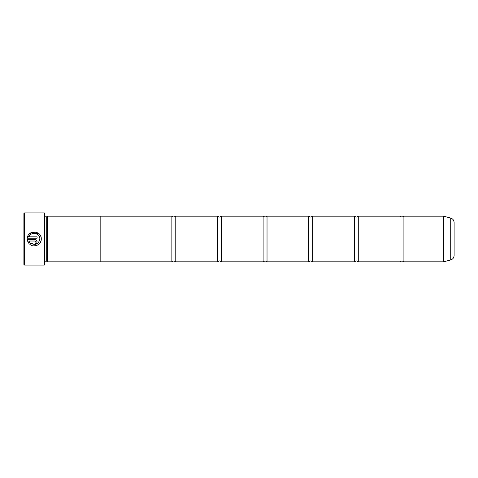 <?xml version="1.0" encoding="UTF-8"?>
<svg xmlns="http://www.w3.org/2000/svg" width="478" height="478" viewBox="0 0 478 478"><rect width="100%" height="100%" fill="white"/><g stroke="black" fill="none" stroke-linecap="round" stroke-linejoin="round"><path stroke-width="0.72" d="M403.91 261.813L443.62 261.813L443.62 216.187L403.91 216.187L403.91 261.813L401.956 260.898L399.996 261.813L358.285 261.813L356.325 260.898L354.371 261.813L312.654 261.813L310.7 260.898L308.746 261.813L267.029 261.813L265.075 260.898L263.115 261.813L221.404 261.813L219.444 260.898L217.49 261.813L175.773 261.813L173.819 260.898L171.865 261.813L100.816 261.813L100.816 216.176L47.364 216.176L47.364 261.825L100.816 261.825M399.996 261.813L399.996 216.187L358.285 216.187L358.285 261.813M354.371 261.813L354.371 216.187L312.654 216.187L312.654 261.813M308.746 261.813L308.746 216.187L267.029 216.187L267.029 261.813M263.115 261.813L263.115 216.187L221.404 216.187L221.404 261.813M217.49 261.813L217.49 216.187L175.773 216.187L175.773 261.813M40.977 240.942L40.17 242.699M40.146 242.728L38.873 244.198M36.328 245.614L33.418 245.871M39.841 239.514L39.871 239C38.634 244.115 35.623 245.567 30.843 243.344L35.181 244.449L37.409 243.559M30.843 243.344L29.845 244.342C34.028 248.124 41.502 244.64 41.275 239L41.275 238.922C41.723 230.324 27.718 229.637 27.312 238.223L31.566 232.469L38.664 233.467M40.779 236.329L41.15 237.596M35.677 241.719L34.972 242.424L34.972 243.822C36.256 243.69 36.955 242.991 37.075 241.719C36.955 240.446 36.25 239.747 34.972 239.621L27.312 239.621L28.853 243.35L29.851 242.352L29.08 241.02L34.972 241.02L35.677 241.719L34.972 241.02M35.229 239.639L35.778 239.783M36.143 239.974L37.075 241.719M24.551 265.075L23.9 264.424L23.9 213.576L24.551 212.925L24.551 265.075L44.364 265.075L44.364 212.925L24.551 212.925M44.364 212.925L44.759 213.319L44.759 264.681L44.364 265.075M27.312 238.223L37.075 238.223L37.075 236.819L29.08 236.819C30.98 231.197 40.224 232.971 39.877 238.922L39.704 237.56M44.759 216.827L46.713 216.827L46.713 261.173L47.364 261.825M454.1 222.479L454.1 255.521C453.963 257.75 452.839 259.219 450.718 259.924L450.718 218.076C452.839 218.781 453.963 220.25 454.1 222.479M100.816 216.187L171.865 216.187L171.865 261.813M27.808 241.605L27.312 239.621M29.08 241.02L29.851 242.352M39.656 237.381L39.531 236.986M37.923 234.674L35.342 233.425M32.402 233.64L31.596 234.005M443.62 216.187L443.721 261.801L450.718 259.924M403.91 216.187L401.956 217.102L399.996 216.187M358.285 216.187L356.325 217.102L354.371 216.187M312.654 216.187L310.7 217.102L308.746 216.187M267.029 216.187L265.075 217.102L263.115 216.187M221.404 216.187L219.444 217.102L217.49 216.187M175.773 216.187L173.819 217.102L171.865 216.187M46.713 216.827L47.364 216.176M450.718 218.076L443.721 216.199M44.759 261.173L46.713 261.173"/></g></svg>

